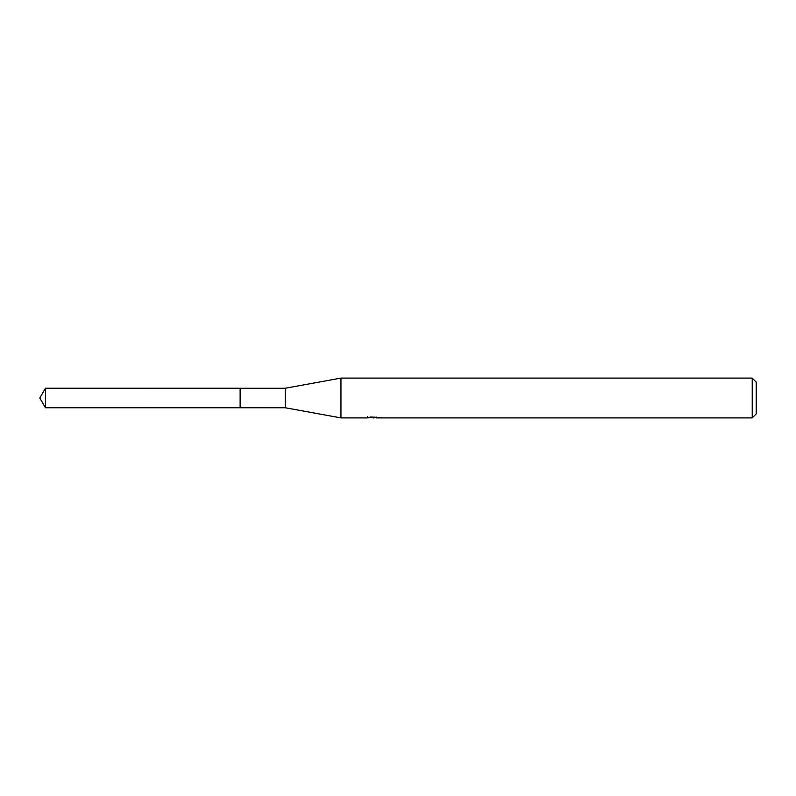 <?xml version="1.0" encoding="UTF-8"?>
<svg xmlns="http://www.w3.org/2000/svg" width="796" height="796" viewBox="0 0 796 796"><rect width="100%" height="100%" fill="white"/><g stroke="black" fill="none" stroke-linecap="round" stroke-linejoin="round"><path stroke-width="1.19" d="M367.483 416.527L367.354 417.9L340.957 417.9L285.237 407.751L240.123 407.761L240.133 388.249L285.237 388.249L340.957 378.1L752.22 378.1L756.2 382.08L756.2 413.92L752.22 417.9L376.229 417.9L376.15 417.005M240.123 407.761L240.123 388.239L240.123 407.761L45.432 407.751L45.432 388.249L240.123 388.239M285.237 407.751L285.237 388.249M340.957 417.9L340.957 378.1M376.15 417.592L371.802 417.701M374.12 417.9L373.175 417.9M752.22 417.9L752.22 378.1M367.483 417.86L374.916 417.522L368.558 417.522L370.628 417.005L380.757 417.582M381.573 417.681C374.946 417.731 374.946 417.781 381.582 417.84M374.916 417.005L374.916 417.522M45.432 388.249L39.8 398L45.432 407.751"/></g></svg>
